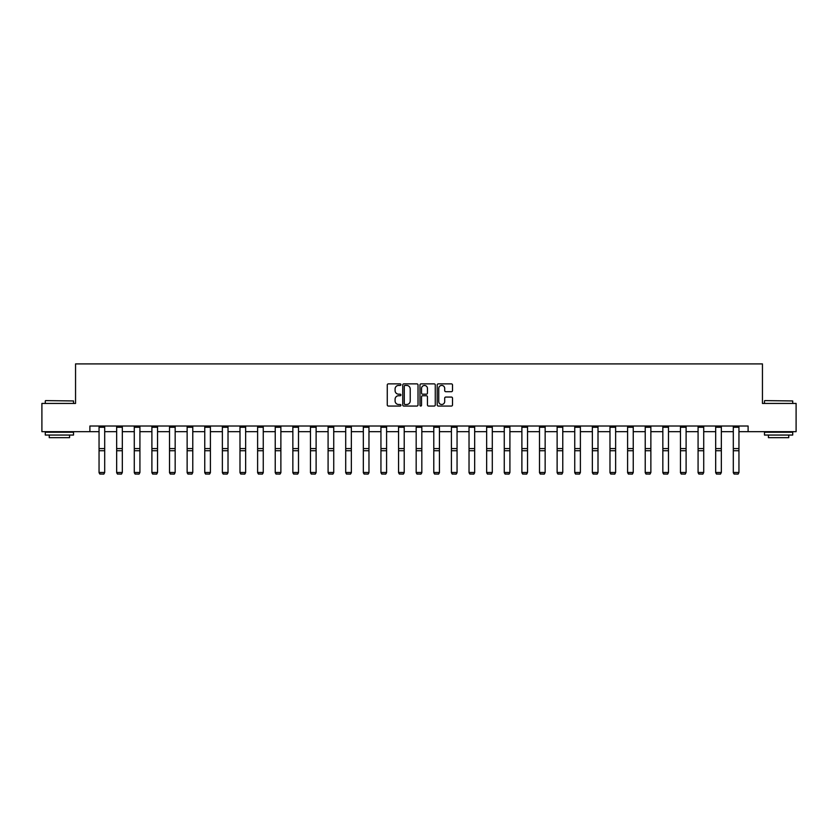 <?xml version="1.0" encoding="UTF-8"?>
<svg xmlns="http://www.w3.org/2000/svg" width="838" height="838" viewBox="0 0 838 838"><rect width="100%" height="100%" fill="white"/><g stroke="black" fill="none" stroke-linecap="round" stroke-linejoin="round"><path stroke-width="1.26" d="M400.931 384.652A0.775 0.775 0 0 0 400.155 383.877L388.371 383.877A1.11 1.11 0 0 0 387.271 384.988L387.271 404.943A1.11 1.11 0 0 0 388.371 406.053L400.155 406.053A0.775 0.775 0 0 0 400.931 405.278A0.775 0.775 0 0 0 400.155 404.492L398.626 404.492A3.551 3.551 0 0 1 395.086 400.952L395.086 399.286A3.551 3.551 0 0 1 398.626 395.735L400.155 395.735A0.775 0.775 0 0 0 400.931 394.96A0.775 0.775 0 0 0 400.155 394.185L398.626 394.185A3.551 3.551 0 0 1 395.086 390.644L395.086 388.979A3.551 3.551 0 0 1 398.626 385.428L400.155 385.428A0.775 0.775 0 0 0 400.931 384.652M451.399 391.692A1.11 1.11 0 0 0 452.51 390.581L452.51 384.988A1.11 1.11 0 0 0 451.399 383.877L438.316 383.877A1.11 1.11 0 0 0 437.206 384.988L437.206 404.943A1.11 1.11 0 0 0 438.316 406.053L451.399 406.053A1.11 1.11 0 0 0 452.51 404.943L452.51 398.176A1.11 1.11 0 0 0 451.399 397.065L445.795 397.065A1.11 1.11 0 0 0 444.695 398.176L444.695 401.528A2.964 2.964 0 0 1 441.731 404.492A2.964 2.964 0 0 1 438.756 401.528L438.756 388.392A2.964 2.964 0 0 1 441.731 385.428A2.964 2.964 0 0 1 444.695 388.392L444.695 390.581A1.11 1.11 0 0 0 445.795 391.692L451.399 391.692M89.896 431.664L41.9 431.664L41.9 403.434L75.556 403.434L75.556 363.901L762.444 363.901L762.444 403.434L796.1 403.434L796.1 431.664L748.104 431.664L748.104 426.018L89.896 426.018L89.896 431.664L99.052 431.664M418.026 384.988A1.11 1.11 0 0 0 416.926 383.877L403.843 383.877A1.11 1.11 0 0 0 402.732 384.988L402.732 404.943A1.11 1.11 0 0 0 403.843 406.053L416.926 406.053A1.11 1.11 0 0 0 418.026 404.943L418.026 384.988M421.074 383.877L434.157 383.877A1.11 1.11 0 0 1 435.268 384.988L435.268 404.943A1.11 1.11 0 0 1 434.157 406.053L428.564 406.053A1.11 1.11 0 0 1 427.453 404.943L427.453 396.845A1.11 1.11 0 0 0 426.343 395.735L422.635 395.735A1.11 1.11 0 0 0 421.524 396.845L421.524 405.278A0.775 0.775 0 0 1 420.749 406.053A0.775 0.775 0 0 1 419.974 405.278L419.974 384.988A1.11 1.11 0 0 1 421.074 383.877M104.698 431.664L116.66 431.664M122.317 431.664L134.279 431.664M139.925 431.664L151.898 431.664M157.544 431.664L169.517 431.664M175.163 431.664L187.136 431.664M192.782 431.664L204.755 431.664M210.401 431.664L222.374 431.664M228.02 431.664L239.993 431.664M245.639 431.664L257.612 431.664M263.258 431.664L275.231 431.664M280.877 431.664L292.85 431.664M298.496 431.664L310.469 431.664M316.115 431.664L328.087 431.664M333.734 431.664L345.706 431.664M351.352 431.664L363.325 431.664M368.971 431.664L380.944 431.664M386.59 431.664L398.563 431.664M404.209 431.664L416.172 431.664M421.828 431.664L433.791 431.664M439.437 431.664L451.41 431.664M457.056 431.664L469.029 431.664M474.675 431.664L486.648 431.664M492.294 431.664L504.267 431.664M509.913 431.664L521.885 431.664M527.531 431.664L539.504 431.664M545.15 431.664L557.123 431.664M562.769 431.664L574.742 431.664M580.388 431.664L592.361 431.664M598.007 431.664L609.98 431.664M615.626 431.664L627.599 431.664M633.245 431.664L645.218 431.664M650.864 431.664L662.837 431.664M668.483 431.664L680.456 431.664M686.102 431.664L698.075 431.664M703.721 431.664L715.683 431.664M721.34 431.664L733.302 431.664M738.948 431.664L748.104 431.664M405.058 385.428A0.775 0.775 0 0 0 404.283 386.203L404.283 403.717A0.775 0.775 0 0 0 405.058 404.492L406.671 404.492A3.551 3.551 0 0 0 410.211 400.952L410.211 388.979A3.551 3.551 0 0 0 406.671 385.428L405.058 385.428M427.453 388.455A2.964 2.964 0 0 0 424.489 385.49A2.964 2.964 0 0 0 421.524 388.455L421.524 393.074A1.11 1.11 0 0 0 422.635 394.185L426.343 394.185A1.11 1.11 0 0 0 427.453 393.074L427.453 388.455M99.052 472.695L99.89 474.099L99.052 472.485L104.698 472.485L103.849 474.099L99.89 474.015L103.849 474.099M104.698 427.254L99.052 427.254L99.052 426.039L104.698 426.039L104.698 472.485L103.849 474.015M99.052 427.254L99.052 472.485L99.89 474.015M45.629 400.606L73.524 400.952L45.629 400.606M59.404 435.058L45.283 435.058L45.283 432.23L73.524 432.23L73.524 435.058L59.404 435.058M69.575 435.058L69.575 437.656L49.243 437.656L49.243 435.058M764.811 400.606L792.717 400.952L764.811 400.606M778.596 435.058L764.476 435.058L764.476 432.23L792.717 432.23L792.717 435.058L778.596 435.058M788.757 435.058L788.757 437.656L768.425 437.656L768.425 435.058M116.66 472.695L117.509 474.099L116.66 472.485L122.317 472.485L121.468 474.099L117.509 474.015L121.468 474.099M134.279 472.695L135.128 474.099L134.279 472.485L139.925 472.485L139.087 474.099L135.128 474.015L139.087 474.099M122.317 427.254L116.66 427.254L116.66 426.039L122.317 426.039L122.317 472.485L121.468 474.015M116.66 427.254L116.66 472.485L117.509 474.015M139.925 427.254L134.279 427.254L134.279 426.039L139.925 426.039L139.925 472.485L139.087 474.015M134.279 427.254L134.279 472.485L135.128 474.015M151.898 472.695L152.746 474.099L151.898 472.485L157.544 472.485L156.706 474.099L152.746 474.015L156.706 474.099M169.517 472.695L170.365 474.099L169.517 472.485L175.163 472.485L174.325 474.099L170.365 474.015L174.325 474.099M187.136 472.695L187.984 474.099L187.136 472.485L192.782 472.485L191.933 474.099L187.984 474.015L191.933 474.099M157.544 427.254L151.898 427.254L151.898 426.039L157.544 426.039L157.544 472.485L156.706 474.015M151.898 427.254L151.898 472.485L152.746 474.015M175.163 427.254L169.517 427.254L169.517 426.039L175.163 426.039L175.163 472.485L174.325 474.015M169.517 427.254L169.517 472.485L170.365 474.015M192.782 427.254L187.136 427.254L187.136 426.039L192.782 426.039L192.782 472.485L191.933 474.015M187.136 427.254L187.136 472.485L187.984 474.015M210.401 427.254L204.755 427.254L204.755 426.039L210.401 426.039L210.401 472.695L209.552 474.099L205.603 474.015L209.552 474.099M204.755 472.695L205.603 474.099L204.755 472.485L210.401 472.485L209.552 474.015M204.755 427.254L204.755 472.485L205.603 474.015M228.02 427.254L222.374 427.254L222.374 426.039L228.02 426.039L228.02 472.695L227.171 474.099L223.222 474.015L227.171 474.099M222.374 472.695L223.222 474.099L222.374 472.485L228.02 472.485L227.171 474.015M222.374 427.254L222.374 472.485L223.222 474.015M245.639 427.254L239.993 427.254L239.993 426.039L245.639 426.039L245.639 472.695L244.79 474.099L240.841 474.015L244.79 474.099M239.993 472.695L240.841 474.099L239.993 472.485L245.639 472.485L244.79 474.015M239.993 427.254L239.993 472.485L240.841 474.015M263.258 427.254L257.612 427.254L257.612 426.039L263.258 426.039L263.258 472.695L262.409 474.099L258.46 474.015L262.409 474.099M257.612 472.695L258.46 474.099L257.612 472.485L263.258 472.485L262.409 474.015M257.612 427.254L257.612 472.485L258.46 474.015M280.877 427.254L275.231 427.254L275.231 426.039L280.877 426.039L280.877 472.695L280.028 474.099L276.079 474.015L280.028 474.099M275.231 472.695L276.079 474.099L275.231 472.485L280.877 472.485L280.028 474.015M275.231 427.254L275.231 472.485L276.079 474.015M298.496 427.254L292.85 427.254L292.85 426.039L298.496 426.039L298.496 472.695L297.647 474.099L293.698 474.015L297.647 474.099M292.85 472.695L293.698 474.099L292.85 472.485L298.496 472.485L297.647 474.015M292.85 427.254L292.85 472.485L293.698 474.015M316.115 427.254L310.469 427.254L310.469 426.039L316.115 426.039L316.115 472.695L315.266 474.099L311.317 474.015L315.266 474.099M310.469 472.695L311.317 474.099L310.469 472.485L316.115 472.485L315.266 474.015M310.469 427.254L310.469 472.485L311.317 474.015M333.734 427.254L328.087 427.254L328.087 426.039L333.734 426.039L333.734 472.695L332.885 474.099L328.936 474.015L332.885 474.099M328.087 472.695L328.936 474.099L328.087 472.485L333.734 472.485L332.885 474.015M328.087 427.254L328.087 472.485L328.936 474.015M351.352 427.254L345.706 427.254L345.706 426.039L351.352 426.039L351.352 472.695L350.504 474.099L346.555 474.015L350.504 474.099M345.706 472.695L346.555 474.099L345.706 472.485L351.352 472.485L350.504 474.015M345.706 427.254L345.706 472.485L346.555 474.015M368.971 427.254L363.325 427.254L363.325 426.039L368.971 426.039L368.971 472.695L368.123 474.099L364.163 474.015L368.123 474.099M363.325 472.695L364.163 474.099L363.325 472.485L368.971 472.485L368.123 474.015M363.325 427.254L363.325 472.485L364.163 474.015M386.59 427.254L380.944 427.254L380.944 426.039L386.59 426.039L386.59 472.695L385.742 474.099L381.782 474.015L385.742 474.099M380.944 472.695L381.782 474.099L380.944 472.485L386.59 472.485L385.742 474.015M380.944 427.254L380.944 472.485L381.782 474.015M404.209 427.254L398.563 427.254L398.563 426.039L404.209 426.039L404.209 472.695L403.361 474.099L399.401 474.015L403.361 474.099M398.563 472.695L399.401 474.099L398.563 472.485L404.209 472.485L403.361 474.015M398.563 427.254L398.563 472.485L399.401 474.015M421.828 427.254L416.172 427.254L416.172 426.039L421.828 426.039L421.828 472.695L420.98 474.099L417.02 474.015L420.98 474.099M416.172 472.695L417.02 474.099L416.172 472.485L421.828 472.485L420.98 474.015M416.172 427.254L416.172 472.485L417.02 474.015M439.437 427.254L433.791 427.254L433.791 426.039L439.437 426.039L439.437 472.695L438.599 474.099L434.639 474.015L438.599 474.099M433.791 472.695L434.639 474.099L433.791 472.485L439.437 472.485L438.599 474.015M433.791 427.254L433.791 472.485L434.639 474.015M457.056 427.254L451.41 427.254L451.41 426.039L457.056 426.039L457.056 472.695L456.218 474.099L452.258 474.015L456.218 474.099M451.41 472.695L452.258 474.099L451.41 472.485L457.056 472.485L456.218 474.015M451.41 427.254L451.41 472.485L452.258 474.015M474.675 427.254L469.029 427.254L469.029 426.039L474.675 426.039L474.675 472.695L473.837 474.099L469.877 474.015L473.837 474.099M469.029 472.695L469.877 474.099L469.029 472.485L474.675 472.485L473.837 474.015M469.029 427.254L469.029 472.485L469.877 474.015M486.648 472.695L487.496 474.099L486.648 472.485L492.294 472.485L491.445 474.099L487.496 474.015L491.445 474.099M504.267 472.695L505.115 474.099L504.267 472.485L509.913 472.485L509.064 474.099L505.115 474.015L509.064 474.099M521.885 472.695L522.734 474.099L521.885 472.485L527.531 472.485L526.683 474.099L522.734 474.015L526.683 474.099M539.504 472.695L540.353 474.099L539.504 472.485L545.15 472.485L544.302 474.099L540.353 474.015L544.302 474.099M492.294 427.254L486.648 427.254L486.648 426.039L492.294 426.039L492.294 472.485L491.445 474.015M486.648 427.254L486.648 472.485L487.496 474.015M509.913 427.254L504.267 427.254L504.267 426.039L509.913 426.039L509.913 472.485L509.064 474.015M504.267 427.254L504.267 472.485L505.115 474.015M527.531 427.254L521.885 427.254L521.885 426.039L527.531 426.039L527.531 472.485L526.683 474.015M521.885 427.254L521.885 472.485L522.734 474.015M545.15 427.254L539.504 427.254L539.504 426.039L545.15 426.039L545.15 472.485L544.302 474.015M539.504 427.254L539.504 472.485L540.353 474.015M557.123 472.695L557.972 474.099L557.123 472.485L562.769 472.485L561.921 474.099L557.972 474.015L561.921 474.099M574.742 472.695L575.591 474.099L574.742 472.485L580.388 472.485L579.54 474.099L575.591 474.015L579.54 474.099M592.361 472.695L593.21 474.099L592.361 472.485L598.007 472.485L597.159 474.099L593.21 474.015L597.159 474.099M609.98 472.695L610.829 474.099L609.98 472.485L615.626 472.485L614.778 474.099L610.829 474.015L614.778 474.099M627.599 472.695L628.448 474.099L627.599 472.485L633.245 472.485L632.397 474.099L628.448 474.015L632.397 474.099M645.218 472.695L646.067 474.099L645.218 472.485L650.864 472.485L650.016 474.099L646.067 474.015L650.016 474.099M662.837 472.695L663.675 474.099L662.837 472.485L668.483 472.485L667.635 474.099L663.675 474.015L667.635 474.099M680.456 472.695L681.294 474.099L680.456 472.485L686.102 472.485L685.254 474.099L681.294 474.015L685.254 474.099M562.769 427.254L557.123 427.254L557.123 426.039L562.769 426.039L562.769 472.485L561.921 474.015M557.123 427.254L557.123 472.485L557.972 474.015M580.388 427.254L574.742 427.254L574.742 426.039L580.388 426.039L580.388 472.485L579.54 474.015M574.742 427.254L574.742 472.485L575.591 474.015M598.007 427.254L592.361 427.254L592.361 426.039L598.007 426.039L598.007 472.485L597.159 474.015M592.361 427.254L592.361 472.485L593.21 474.015M615.626 427.254L609.98 427.254L609.98 426.039L615.626 426.039L615.626 472.485L614.778 474.015M609.98 427.254L609.98 472.485L610.829 474.015M633.245 427.254L627.599 427.254L627.599 426.039L633.245 426.039L633.245 472.485L632.397 474.015M627.599 427.254L627.599 472.485L628.448 474.015M650.864 427.254L645.218 427.254L645.218 426.039L650.864 426.039L650.864 472.485L650.016 474.015M645.218 427.254L645.218 472.485L646.067 474.015M668.483 427.254L662.837 427.254L662.837 426.039L668.483 426.039L668.483 472.485L667.635 474.015M662.837 427.254L662.837 472.485L663.675 474.015M686.102 427.254L680.456 427.254L680.456 426.039L686.102 426.039L686.102 472.485L685.254 474.015M680.456 427.254L680.456 472.485L681.294 474.015M698.075 472.695L698.913 474.099L698.075 472.485L703.721 472.485L702.873 474.099L698.913 474.015L702.873 474.099M703.721 427.254L698.075 427.254L698.075 426.039L703.721 426.039L703.721 472.485L702.873 474.015M698.075 427.254L698.075 472.485L698.913 474.015M715.683 472.695L716.532 474.099L715.683 472.485L721.34 472.485L720.491 474.099L716.532 474.015L720.491 474.099M721.34 427.254L715.683 427.254L715.683 426.039L721.34 426.039L721.34 472.485L720.491 474.015M715.683 427.254L715.683 472.485L716.532 474.015M733.302 472.695L734.151 474.099L733.302 472.485L738.948 472.485L738.11 474.099L734.151 474.015L738.11 474.099M738.948 427.254L733.302 427.254L733.302 426.039L738.948 426.039L738.948 472.485L738.11 474.015M733.302 427.254L733.302 472.485L734.151 474.015M104.698 448.592L99.052 448.592M104.698 450.729L99.052 450.729M122.317 448.592L116.66 448.592M122.317 450.729L116.66 450.729M139.925 448.592L134.279 448.592M139.925 450.729L134.279 450.729M157.544 448.592L151.898 448.592M157.544 450.729L151.898 450.729M175.163 448.592L169.517 448.592M175.163 450.729L169.517 450.729M192.782 448.592L187.136 448.592M192.782 450.729L187.136 450.729M210.401 448.592L204.755 448.592M210.401 450.729L204.755 450.729M228.02 448.592L222.374 448.592M228.02 450.729L222.374 450.729M245.639 448.592L239.993 448.592M245.639 450.729L239.993 450.729M263.258 448.592L257.612 448.592M263.258 450.729L257.612 450.729M280.877 448.592L275.231 448.592M280.877 450.729L275.231 450.729M298.496 448.592L292.85 448.592M298.496 450.729L292.85 450.729M316.115 448.592L310.469 448.592M316.115 450.729L310.469 450.729M333.734 448.592L328.087 448.592M333.734 450.729L328.087 450.729M351.352 448.592L345.706 448.592M351.352 450.729L345.706 450.729M368.971 448.592L363.325 448.592M368.971 450.729L363.325 450.729M386.59 448.592L380.944 448.592M386.59 450.729L380.944 450.729M404.209 448.592L398.563 448.592M404.209 450.729L398.563 450.729M421.828 448.592L416.172 448.592M421.828 450.729L416.172 450.729M439.437 448.592L433.791 448.592M439.437 450.729L433.791 450.729M457.056 448.592L451.41 448.592M457.056 450.729L451.41 450.729M474.675 448.592L469.029 448.592M474.675 450.729L469.029 450.729M492.294 448.592L486.648 448.592M492.294 450.729L486.648 450.729M509.913 448.592L504.267 448.592M509.913 450.729L504.267 450.729M527.531 448.592L521.885 448.592M527.531 450.729L521.885 450.729M545.15 448.592L539.504 448.592M545.15 450.729L539.504 450.729M562.769 448.592L557.123 448.592M562.769 450.729L557.123 450.729M580.388 448.592L574.742 448.592M580.388 450.729L574.742 450.729M598.007 448.592L592.361 448.592M598.007 450.729L592.361 450.729M615.626 448.592L609.98 448.592M615.626 450.729L609.98 450.729M633.245 448.592L627.599 448.592M633.245 450.729L627.599 450.729M650.864 448.592L645.218 448.592M650.864 450.729L645.218 450.729M668.483 448.592L662.837 448.592M668.483 450.729L662.837 450.729M686.102 448.592L680.456 448.592M686.102 450.729L680.456 450.729M703.721 448.592L698.075 448.592M703.721 450.729L698.075 450.729M721.34 448.592L715.683 448.592M721.34 450.729L715.683 450.729M738.948 448.592L733.302 448.592M738.948 450.729L733.302 450.729M45.283 403.434L45.283 400.952M51.726 432.23L51.726 431.664M67.082 432.23L67.082 431.664M73.524 403.434L73.524 400.952M764.476 403.434L764.476 400.952M770.918 432.23L770.918 431.664M786.274 432.23L786.274 431.664M792.717 403.434L792.717 400.952"/></g></svg>
